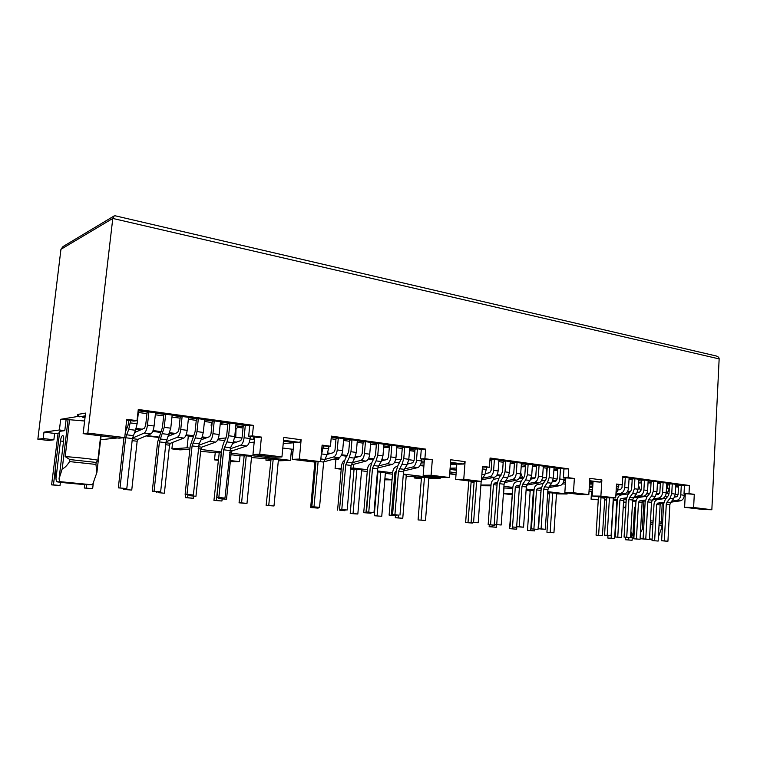 <?xml version="1.0" encoding="UTF-8"?>
<svg xmlns="http://www.w3.org/2000/svg" width="757" height="757" viewBox="0 0 757 757"><rect width="100%" height="100%" fill="white"/><g stroke="black" fill="none" stroke-linecap="round" stroke-linejoin="round"><path stroke-width="1.14" d="M84.614 421.006L69.559 419.719L65.187 456.622L69.843 459.565L69.597 461.59L95.94 464.429L96.167 462.432L97.871 460.218L100.681 435.795M69.843 459.565L96.167 462.432M95.94 464.429L96.905 472.453L92.543 484.83L59.604 481.622L59.065 478.84L63.607 440.64C63.891 437.546 63.597 435.833 62.746 435.493C61.733 435.805 60.967 437.641 60.465 440.99L55.952 478.888L56.482 481.641C56.368 482.114 80.356 484.442 89.212 484.83L89.354 484.518M69.597 461.59C66.881 465.763 64.421 468.186 62.225 468.848L59.065 478.84M490.025 458.789L563.956 468.952L563.388 477.695L574.364 478.481L568.147 477.658L568.706 468.867L490.082 458.023L489.419 467.249L482.493 466.331L481.386 481.433L463.767 479.266L465.091 461.666L450.765 459.754L449.403 477.497L441.369 477.582L423.154 475.349L424.431 459.385M482.436 467.031L489.419 467.249M622.812 477.042L684.442 485.511L684.025 493.592L694.283 494.33L689.002 493.64L689.409 485.521L622.85 476.333L622.358 484.821L616.529 484.054L615.706 497.936L600.888 496.119L601.862 479.947L589.826 478.339L588.823 494.633L573.456 492.741L574.364 478.481M616.491 484.688L622.358 484.821M322.037 445.892L330.459 446.233L322.113 445.125L320.608 461.675L313.379 461.931L292.249 459.348L299.337 459.064L320.608 461.675M331.292 436.969L421.289 449.336L420.532 458.865L432.323 459.698L431.093 475.254L423.154 475.349M138.171 410.417L249.715 425.746L248.684 436.221L257.645 437.404L261.411 437.101L252.403 435.909L253.434 425.377L138.276 409.49L137.036 420.655L126.769 419.302L124.716 437.603L87.831 433.07L112.784 218.442L114.137 215.934L115.291 215.821L716.056 355.941C718.09 356.509 719.122 357.493 719.15 358.903L711.845 509.745L693.62 507.512L694.283 494.33M126.674 420.144L133.857 421.091L137.036 420.655M283.222 443.507L293.811 442.798L292.249 459.348M424.289 461.079L421.422 461.164M399.564 462.953L394.567 462.319M382.219 460.739L381.708 460.672M373.617 459.641L368.318 458.969M355.979 457.389L355.061 457.266M346.867 456.225L341.265 455.506M328.926 453.926L327.573 453.755M293.196 449.365L282.796 448.03M424.147 462.887L421.11 462.972M410.644 463.275L407.853 463.36M408.761 459.717L414.098 460.407M382.03 459.934L385.086 460.01M395.637 459.641L401.314 459.442M327.885 452.989L330.875 453.377M341.634 454.758L347.302 455.477M355.374 456.518L357.976 456.85M368.697 458.222L374.053 458.912M431.093 475.254L449.403 477.497M283.449 441.104L295.476 442.684L299.677 442.4L301.135 439.751L283.799 437.432L281.945 456.925L259.746 454.191L261.411 437.101M301.135 439.751L299.337 459.064M432.323 459.698L424.895 458.714L425.661 449.128L331.367 436.127L330.459 446.233M420.532 458.865L424.895 458.714M414.836 451.342L409.509 450.614M389.335 447.387L383.638 447.68M383.137 460.076L382.503 458.496M421.289 449.336L425.661 449.128M299.677 442.4L283.534 440.271M291.511 449.147L290.451 460.37L231.159 453.159M221.489 451.986L200.823 449.469M189.979 448.153L187.074 447.794L188.323 435.966M278.302 460.843L290.451 460.37M450.51 463.095L458.714 464.173L463.53 464.041L465.091 461.666M450.566 462.338L463.53 464.041M87.831 433.07L83.138 433.647L85.541 413.095L77.716 414.439L79.551 416.795L85.219 415.858M124.716 437.603L119.095 438.18L83.138 433.647M249.715 425.746L253.434 425.377M248.684 436.221L252.403 435.909M259.746 454.191L252.961 454.55L254.683 437.016M252.961 454.55L274.999 457.237L281.945 456.925M254.172 442.164L249.195 442.533M420.267 465.186L423.977 465.082M450.415 464.391L456.802 464.221L455.657 479.323L473.172 481.461L481.386 481.433M463.767 479.266L455.657 479.323M563.956 468.952L568.706 468.867M563.388 477.695L568.147 477.658M565.782 478.008L564.836 492.675L580.136 494.539L588.823 494.633M573.456 492.741L564.836 492.675M565.611 480.619L563.823 480.629M556.603 480.667L552.894 480.686M545.21 480.723L541.425 480.742M589.637 481.405L600.244 482.105L589.675 480.704M600.244 482.105L601.862 479.947M563.378 482.218L565.507 482.209M589.589 482.133L593.015 482.124L592.163 496.015L606.925 497.813L615.706 497.936M600.888 496.119L592.163 496.015M684.442 485.511L689.409 485.521M684.025 493.592L689.002 493.64M693.62 507.512L684.612 507.313L685.303 493.763M684.612 507.313L703.783 509.556L711.845 509.745M85.115 416.7L82.333 417.154L85.03 417.504M77.716 414.439L77.469 416.52L79.551 416.795M77.469 416.52L60.683 419.302L59.406 429.976L43.972 432.133L43.196 438.549L53.87 439.808L54.636 433.42L43.972 432.133M69.559 419.719L60.683 419.302M236.468 442.116L233.506 441.738M224.914 440.64L217.77 439.722M205.582 438.171L202.053 437.716M193.366 436.609L185.806 435.644M173.675 434.092L169.54 433.562M160.739 432.436L152.734 431.414M140.67 429.872L135.891 429.266M126.987 428.121L125.794 427.97M254.447 439.382L250.037 439.022M242.041 437.981L234.661 437.253M226.201 437.962L218.234 438.634M125.899 427.09L127.365 427.279M136.175 428.405L142.24 429.181M153.065 430.572L161.127 431.604M169.823 432.72L175.312 433.43M186.146 434.811L193.754 435.795M202.356 436.893L207.304 437.527M237.689 425.954L237.556 427.27L235.389 430.146M235.976 430.09L235.777 437.158M223.447 424.071L220.173 424.431M211.865 425.339L211.137 425.415L211.449 422.434M211.723 426.778L211.137 425.415M253.936 436.912L253.453 439.467M243.035 428.017L237.556 427.27M187.074 447.794L171.896 448.882L172.587 442.448M68.054 419.671L62.225 468.848M65.187 456.622C76.334 457.294 93.31 459.177 97.871 460.218M101.107 435.843L96.905 472.453M146.896 435.559L158.715 437.044M158.573 437.461L146.092 435.9M592.428 491.728L589.022 491.302M449.686 473.873L456.007 474.667M291.048 454.03L292.732 454.238M333.146 459.3L338.322 459.679L339.325 457.559M218.092 459.707L214.496 459.868L218.035 460.284M230.298 461.723L239.439 461.628L230.421 460.568M592.939 483.363L590.167 483.363L592.911 483.723M592.674 487.631L589.277 487.196M565.384 484.149L562.555 483.789M627.165 491.984L628.774 491.993L628.67 493.772M629.928 492.145L628.774 491.993M657.123 494.633L656.338 494.548M649.374 493.905L646.705 493.706M665.252 496.214L667.835 496.242M674.922 496.318L677.439 496.346M684.186 496.422L685.17 496.431M684.309 495.636L685.208 495.759M685.236 495.04L684.347 495.031M675.301 494.463L678.073 494.775L678.575 485.218L680.581 484.982M684.356 494.841L685.246 494.851M666.16 493.394L669.027 493.649M646.942 493.233L649.875 493.261M656.726 493.318L659.659 493.337M589.315 486.514L592.712 486.95M627.534 491.416L630.231 491.766M589.419 484.887L592.845 484.887M589.135 489.552L592.532 489.978M589.041 491.075L592.438 491.501M669.311 488.256L666.86 488.246L668.128 484.754M651.048 482.919L648.02 482.919M641.586 482.938L638.482 482.938M638.369 484.868L640.696 491.407M669.292 488.719L667.163 493.403M666.643 484.612L666.86 488.246M678.121 494.028L677.676 494.775M675.708 486.76L678.48 487.139M645.655 495.116L645.579 496.403M640.394 533.127L642.343 529.134L643.895 501.257M644.16 496.62L644.188 496.043M642.343 529.134L643.658 528.67M662.243 503.433L661.24 522.131L659.215 521.715M653.102 521.043L650.49 520.816M661.079 529.55L662.366 524.052L661.23 522.131M652.108 539.164L649.497 538.927M643.119 538.426L640.11 538.218M659.035 525.017L662.28 525.5M650.301 524.166L652.922 524.393M640.11 538.255L643.109 538.549M649.478 539.173L652.099 539.429M635.738 505.326L634.47 508.373L632.909 535.842L630.874 531.49M633.893 537.886L633.24 537.82L632.909 535.842M650.272 539.486L649.468 539.4L650.339 539.249M643.1 538.785L640.1 538.492M633.24 537.82L631.877 537.839L633.874 538.142M640.081 538.719L644.765 539.088M662.366 524.052L659.12 523.56M652.998 522.936L650.386 522.708M522.945 478.727L519.283 478.254M500.614 475.869L496.724 475.377M456.348 470.211L450.027 469.406M423.892 466.066L420.04 465.574M449.828 471.961L456.159 472.765M449.705 473.627L456.026 474.421M546.923 472.131L547.018 470.797M534.537 466.52L532.322 466.567M525.396 466.719L521.176 466.804M450.084 468.659L456.405 469.472M485.72 473.229L486.581 473.343M497.122 474.696L501.077 475.197M508.59 476.162L509.177 476.238M519.681 477.591L523.475 477.96M520.75 472.955L522.633 477.97M531.263 477.894L535.208 477.866M542.495 477.799L546.554 477.771M546.1 468.1L546.563 472.131M553.878 470.22L557.739 470.74M553.329 478.566L557.199 479.067M565.697 479.332L563.974 479.342M456.518 468.034L450.122 468.167M291.246 451.948L292.931 452.156M338.284 457.881L339.278 458.013M291.076 453.765L292.76 453.973M333.809 459.111L338.322 459.679M218.792 452.837L200.624 451.409M221.441 452.535L219.246 452.658M243.716 455.846L240.026 455.799L239.439 461.628M240.026 455.799L231.008 454.711M251.617 456.32L244.18 455.686M270.599 459.102L251.494 457.54M278.425 459.565L271.082 458.941M55.952 478.888L55.195 469.141L59.708 431.329L64.799 430.638L59.406 429.976M89.212 484.83L56.482 481.641M59.604 481.622L92.543 484.83M43.196 438.549L37.85 439.211L60.948 249.308L63.03 246.555L113.957 216.048M37.85 439.211L48.401 440.442L53.87 439.808M66.058 419.993L64.799 430.638M100.662 439.713L117.382 437.972M59.519 432.938L58.109 433.127M591.529 491.615L591.066 499.204L598.238 499.317M604.597 499.412L606.698 499.44M613.227 499.544L617.39 499.611M623.834 499.705L626.228 499.743M632.653 500.301L636.164 500.737M640.64 497.15L640.668 496.639M636.06 501.181L632.606 501.125M623.2 507.654L625.765 507.72M616.851 500.566L617.324 500.576M617.324 500.528L613.189 500.112M623.229 507.143L625.793 507.199M493.753 479.427L493.895 477.383M480.969 485.029L491.019 485.029M556.471 493.895L567.107 493.999L547.794 491.653M534.045 489.978L526.172 489.022M512.83 487.394L503.944 486.316M567.107 493.999L567.173 492.958M547.652 493.801L549.459 493.819M556.509 493.261L549.535 492.75L546.933 532.237L553.935 532.767L546.933 532.237M530.155 491.132L529.067 490.952L530.174 490.914M534.016 490.422L530.78 490.394M512.366 488.312L503.821 487.962M511.987 493.772L503.604 493.687L511.921 494.662M350.851 468.081L353.424 468.025L353.756 464.287M335.89 459.641L335.096 468.469L341.293 468.318M428.793 478.661L440.139 478.566L403.33 474.09M392.618 472.784L377.506 470.949M367.41 469.719L353.424 468.025M440.139 478.566L440.224 477.44M414.382 477.147L414.316 477.979L421.365 478.717M428.859 477.79L421.488 477.26L418.082 519.917L425.491 520.475L418.082 519.917M421.479 477.326L406.197 476.191M406.291 475.055L403.292 474.563M385.417 472.529L378.434 471.942M367.259 471.497L361.562 470.807M361.657 469.652L354.588 469.056M392.06 479.578L384.897 478.736M392.505 474.213L385.351 473.343M377.393 478.112L376.891 478.112M376.835 478.859L377.327 478.916M384.811 479.796L392.031 479.862M591.066 499.204L598.2 499.838M540.697 492.4L540.886 493.176M504.001 487.981L503.604 493.687M335.096 468.469L341.218 469.208M266.038 459.073L265.925 460.171L270.448 460.71M215.225 452.8L214.496 459.868M171.896 448.882L179.948 449.847L189.846 449.393M265.925 460.171L270.514 459.982M219.246 452.714L213.947 500.396L221.943 501.002L213.947 500.396M244.18 455.733L239.061 502.799L244.454 503.32L246.99 503.396L251.627 456.168M271.082 458.988L266.142 505.392L273.996 505.979L266.142 505.392M626.086 502.156L623.522 502.061M606.66 499.97L604.569 499.932M530.203 490.47L526.087 490.318M547.689 493.214L549.497 493.233M512.773 488.256L509.546 528.66L516.671 529.2L509.546 528.66M530.78 490.422L530.212 490.413L527.487 530.373L534.556 530.912L534.669 529.209M549.525 492.807L547.727 492.703M490.962 485.814L480.922 485.72M377.904 472.065L377.412 472.046M378.424 471.98L377.913 471.99L374.213 515.725L381.755 516.293L374.213 515.725M414.316 477.979L421.431 477.913M354.077 469.179L350.756 469.075M354.588 469.094L354.077 469.103L350.217 513.426L354.995 513.88L357.834 514.003L361.666 469.52M57.75 433.392L54.636 433.42M58.1 433.203L51.59 484.877L60.011 485.502L60.39 482.294M235.985 424.204L244.634 425.396L243.281 425.529L242.051 437.934L240.802 440.602L232.702 443.422M250.293 436.439L250.084 438.549C249.545 442.608 248.372 445.097 246.574 446.015L240.584 445.258C242.363 444.331 243.527 441.833 244.076 437.764L245.334 425.15M218.688 498.626L226.523 499.251L218.688 498.626L218.792 497.642M246.574 446.015L232.049 450.898L231.207 452.705L226.523 499.251M220.59 498.674L220.675 497.822M240.584 445.258L230.09 448.825M138.597 410.474L137.121 423.797L135.484 430.269L128.728 429.408L130.611 420.665M128.936 420.438L127.905 426.03L125.359 431.878M123.959 437.678L118.319 487.868L126.807 488.539L118.319 487.868M120.013 487.877L125.634 437.754L128.728 429.408M135.484 430.269L132.371 438.577L126.807 488.539M134.453 432.607L144.502 428.188L145.666 425.368L147.104 412.338L148.287 412.168L138.559 410.824M123.542 489.419L131.746 490.072L123.542 489.419L123.665 488.388M155.526 412.802L154.087 426.011C153.491 430.269 152.403 432.9 150.804 433.912L137.944 439.344L137.159 441.246L131.746 490.072M125.198 489.438L125.302 488.53M150.804 433.912L144.171 433.07L132.437 438.114M144.171 433.07C145.76 432.058 146.849 429.418 147.445 425.141L148.902 411.893M236.014 423.863L234.746 436.552L233.08 442.694L226.968 441.908L228.633 435.748L229.92 423.031M226.968 441.908L223.665 449.79L218.83 497.5L216.871 497.453L224.971 498.097L218.83 497.5M233.08 442.694L230.525 447.728L224.432 446.971M224.971 498.097L230.525 447.728M220.419 422.065L229.239 423.277L227.914 423.418L226.646 435.928L223.381 443.716L221.706 449.913L216.871 497.453M155.488 413.152L165.026 414.458L163.815 414.637L162.414 427.544L157.626 442.06L152.289 491.17L160.645 491.832L152.289 491.17M154.068 491.198L159.415 441.899L164.231 427.336L165.651 414.193M172.17 415.091L170.77 428.188L165.934 442.703L160.645 491.832M220.457 421.725L219.151 434.509C218.584 438.634 217.439 441.161 215.707 442.116L201.693 447.169L198.372 446.762M215.707 442.116L209.509 441.331C211.231 440.375 212.376 437.83 212.935 433.695L214.25 420.873M209.509 441.331L198.618 445.315M189.912 494.832L189.827 495.693L195.959 496.289L200.87 449.005L201.693 447.169M189.827 495.693L195.959 496.289M188.001 495.655L188.105 494.662M204.598 419.898L213.588 421.129L212.282 421.28L210.985 433.884L209.765 436.6L201.059 439.864M188.54 417.344L187.168 430.336C186.591 434.518 185.465 437.101 183.8 438.085L170.344 443.318L165.925 442.779M183.8 438.085L177.393 437.272C179.049 436.287 180.166 433.695 180.743 429.493L182.125 416.464M177.393 437.272L166.076 441.738M158.137 491.738L158.043 492.618L164.383 493.233L169.54 445.192L170.344 443.318M158.043 492.618L164.383 493.233M156.302 492.589L156.415 491.577M172.132 415.442L181.481 416.719L180.242 416.889L178.879 429.692L177.687 432.465L168.338 436.25M204.627 419.548L203.292 432.436L201.636 438.691L195.315 437.887L196.971 431.613L198.325 418.687M195.315 437.887L192.079 445.911L186.988 494.397L185.124 494.368L193.347 495.021L186.988 494.397M201.636 438.691L199.138 443.82L192.836 443.034M193.347 495.021L199.138 443.82M188.502 417.684L197.672 418.943L196.394 419.104L195.069 431.802L190.196 446.053L185.124 494.368M243.167 426.702L235.824 425.765M227.791 424.668L220.259 423.636M212.159 422.538L204.428 421.479M196.262 420.362L188.332 419.283M180.109 418.157L171.962 417.05M163.673 415.915L155.317 414.779M146.962 413.634L138.38 412.47M84.32 488.01L92.657 488.625L84.32 488.01L84.718 484.556M92.657 488.625L93.291 483.136M86.695 484.688L86.307 488.019M55.233 470.031L53.454 484.877L60.011 485.502M53.454 484.877L51.59 484.877M187.963 494.643L187.641 497.718L185.295 497.661L185.635 494.416M185.295 497.661L193.366 498.267L193.584 496.195M221.943 501.002L222.151 498.967M221.252 452.544L216.388 500.472M187.641 497.718L193.366 498.267M381.755 516.293L385.427 472.396M380.799 471.904L377.09 515.848M356.907 469.009L353.046 513.549L357.834 514.003M353.046 513.549L350.217 513.426M492.419 525.121L492.287 526.872L489.164 526.711L489.296 524.819M489.164 526.711L496.355 527.26L496.535 524.667M516.671 529.2L516.851 526.645L516.776 527.364L512.527 526.948L515.29 487.309L516.236 485.805L519.614 485.171M512.83 527.099L512.707 528.821M492.287 526.872L496.355 527.26M613.388 500.112L611.136 538.246L607.814 538.057L607.966 535.511M607.814 538.057L614.618 538.577L616.86 500.472M625.348 539.732L632.095 540.252L625.348 539.732L625.49 537.215M632.095 540.252L632.227 537.934M628.821 537.498L628.688 539.921M611.136 538.246L614.618 538.577M273.996 505.979L278.444 459.423M273.22 458.846L268.744 505.477M246.252 455.582L241.578 502.875L246.99 503.396M241.578 502.875L239.061 502.799M398.447 515.082L398.22 517.864L395.286 517.741L395.457 515.659M395.286 517.741L402.762 518.299L406.301 474.932M425.491 520.475L428.869 477.667M424.469 477.203L421.062 520.05M398.22 517.864L402.762 518.299M553.935 532.767L556.518 493.148M552.761 492.76L550.159 532.408M533.401 490.413L530.685 530.543L534.556 530.912M530.685 530.543L527.487 530.373M414.931 450.141L409.613 449.412M402.251 448.475L396.791 447.728M389.391 446.715L383.79 445.949M376.333 444.936L370.58 444.151M363.076 443.129L357.172 442.325M349.611 441.293L343.555 440.46M335.947 439.429L331.131 438.767M409.717 448.059L416.605 449.005L415.016 449.081L414.107 460.37L412.754 462.764L407.55 464.032M396.914 446.299L403.926 447.264L402.346 447.34L401.409 458.714L397.87 465.716L396.157 471.318L392.58 514.552L397.624 515.044L394.917 514.646L398.494 471.27L402.071 464.192L403.774 458.628L404.721 447.056M383.903 444.51L391.047 445.495L389.486 445.58L388.53 457.029L387.187 459.471L381.604 460.899M370.703 442.703L377.97 443.697L376.428 443.791L375.453 455.326L371.933 462.442L370.23 468.138L366.483 512.016L373.977 512.612L368.763 512.101L372.52 468.081L376.068 460.881L377.762 455.231L378.765 443.488M357.304 440.858L364.704 441.88L363.18 441.974L362.168 453.594L360.843 456.074L354.853 457.692M343.687 438.994L351.229 440.025L349.715 440.12L348.684 451.834L345.211 459.073L343.508 464.855L339.571 509.395L347.179 510L339.571 509.395M331.263 437.281L337.537 438.142L336.051 438.246L334.991 450.055L333.686 452.572L327.251 454.408M557.814 469.643L553.954 469.113M547.179 468.252L543.223 467.712M536.41 466.776L532.351 466.227M525.49 465.29L521.318 464.722M514.419 463.776L510.142 463.189M503.197 462.243L498.797 461.647M491.804 460.691L489.911 460.436M554.039 467.873L559.612 468.63L557.871 468.668L557.199 479.03L555.789 481.206L552.468 481.812M543.308 466.397L548.976 467.173L547.254 467.211L546.563 477.639L545.797 479.9L542.873 483.988L541.16 489.107L538.511 528.755L542.731 529.162L545.305 529.294L541.075 528.878L543.725 489.117L544.501 486.789L547.443 482.692L549.147 477.62L549.847 467.012M532.436 464.902L538.199 465.697L536.486 465.735L535.776 476.238L534.366 478.443L530.789 479.134M521.412 463.388L527.269 464.192L525.566 464.24L524.838 474.809L524.081 477.099L521.166 481.253L519.453 486.439L516.671 526.626L521.015 527.052L523.56 527.175L519.207 526.749L521.989 486.448L522.765 484.083L525.689 479.929L527.402 474.781L528.14 464.022M510.237 461.855L516.189 462.678L514.495 462.716L513.748 473.362L512.357 475.604L508.496 476.38M498.891 460.303L504.957 461.136L503.273 461.183L502.506 471.895L498.854 478.443L497.141 483.704L494.217 524.44L501.2 524.998L494.217 524.44M490.006 459.083L493.555 459.565L491.889 459.622L491.104 470.409L489.713 472.69L485.568 473.551M678.527 486.117L675.764 485.739M669.491 484.934L666.652 484.546M660.341 483.685L657.417 483.288M651.077 482.427L648.077 482.01M641.69 481.14L638.605 480.723M632.18 479.843L629.01 479.418M675.821 484.594L680.392 485.218M666.718 483.335L671.355 483.978L669.538 483.978L669.027 493.611L668.28 495.684L665.289 499.421L663.596 504.124L661.627 540.735L665.223 541.085L667.929 541.236L664.324 540.886L666.283 504.171L667.059 502.033L670.059 498.295L671.752 493.64L672.263 483.837M657.483 482.077L662.195 482.72L660.388 482.72L659.867 492.419L658.439 494.435L656.253 494.766M648.143 480.79L652.922 481.443L651.124 481.452L650.594 491.208L649.837 493.309L646.857 497.094L645.153 501.863L643.09 538.927L646.781 539.287L649.468 539.438L645.778 539.079L647.831 501.91L648.607 499.734L651.597 495.949L653.291 491.227L653.84 481.31M638.671 479.493L643.535 480.156L641.747 480.165L641.188 489.978L639.76 492.031L637.385 492.4M629.086 478.178L634.025 478.85L632.237 478.859L631.669 488.738L630.922 490.867L627.941 494.718L626.238 499.544L624.071 537.082L630.524 537.593L624.071 537.082M622.793 477.307L624.393 477.525L622.784 477.544M421.602 459.007L421.45 460.937C420.977 464.618 419.709 466.851 417.637 467.637L412.688 467.012C414.76 466.227 416.028 463.984 416.492 460.294L417.419 448.806M397.444 466.473L395.873 466.851C394.113 467.542 393.034 469.482 392.628 472.68L389.107 515.12L396.29 515.687L389.107 515.12M396.346 514.921L396.29 515.687M391.369 515.214L394.889 472.642L396.195 470.92M417.637 467.637L403.67 470.911M412.688 467.012L404.55 468.943M329.03 446.318L327.119 454.654L321.602 453.954L323.476 446.081M315.924 461.836L311.827 506.698L319.539 507.313L311.827 506.698M314.004 506.774L318.101 461.761M321.602 453.954L321.252 454.579M327.119 454.654L323.636 462.073L319.539 507.313M314.903 461.874L310.663 507.531L318.139 508.127L310.663 507.531M318.214 507.266L318.139 508.127M312.764 507.606L312.84 506.793M343.716 438.672L342.656 450.642C342.155 454.503 340.924 456.85 338.975 457.692L323.655 461.902M338.975 457.692L333.553 457.01L324.318 459.575M333.553 457.01C335.502 456.159 336.723 453.803 337.234 449.932L338.303 437.925M409.745 447.747L408.808 459.291L407.096 464.836L404.295 469.34L399.27 468.715M399.97 515.139L403.509 471.895L404.295 469.34M394.917 514.646L392.58 514.552M341.804 509.48L345.741 464.789L349.251 457.474L350.955 451.73L351.996 439.808M357.332 440.546L356.292 452.431L354.598 458.155L351.078 465.451L347.179 510M396.933 445.987L395.977 457.607C395.495 461.354 394.236 463.615 392.202 464.42L377.79 467.977M392.202 464.42L387.101 463.776C389.136 462.972 390.394 460.691 390.867 456.944L391.842 445.286M387.101 463.776L378.614 465.896M370.23 468.081L365.943 512.754L363.729 512.669L371.006 513.246L365.943 512.754M371.072 512.461L371.006 513.246M363.729 512.669L367.419 469.614C367.836 466.369 368.905 464.391 370.627 463.691L371.384 463.502M370.731 442.391L369.719 454.181C369.236 457.976 367.987 460.284 365.991 461.108L351.134 464.968M365.991 461.108L360.739 460.445C362.726 459.622 363.966 457.304 364.458 453.49L365.48 441.662M360.739 460.445L351.882 462.773M345.041 509.925L344.965 510.72L339.751 510.218L339.817 509.423M339.751 510.218L344.965 510.72M337.594 510.133L341.454 466.454C341.861 463.246 342.893 461.25 344.539 460.464M383.931 444.198L382.947 455.913L381.244 461.543L378.472 466.132L373.296 465.489M373.977 512.612L377.686 468.715L378.472 466.132M368.763 512.101L366.483 512.016M564.069 477.781L563.956 479.55C563.549 482.928 562.233 484.953 559.991 485.625L555.846 485.105C558.079 484.433 559.395 482.398 559.802 479.011L560.483 468.469M543.214 483.524L537.442 484.584C535.53 485.18 534.404 486.94 534.054 489.883L531.414 528.897L538.028 529.417L531.414 528.897M541.151 489.154L538.028 529.417M533.893 529.02L536.524 489.893L537.479 488.407L541.34 487.716M559.991 485.625L548.475 487.688M555.846 485.105L549.478 486.249M474.147 481.461L471.128 522.198L478.206 522.756L471.128 522.198M473.598 522.311L476.617 481.452M481.159 481.433L478.206 522.756M481.48 480.165L481.566 478.954M486.77 467.306L484.906 474.734L482.02 479.011M468.782 480.932L465.621 522.529L472.5 523.068L465.621 522.529M472.548 522.339L472.5 523.068M468.006 522.633L471.185 481.225M498.92 460.01L498.134 470.958C497.699 474.478 496.403 476.598 494.226 477.317L481.575 479.872M494.226 477.317L489.722 476.749L482.559 478.206M489.722 476.749C491.889 476.021 493.186 473.891 493.621 470.362L494.406 459.385M554.058 467.589L553.358 478.169L551.654 483.231L548.711 487.309L544.501 486.789M545.305 529.294L547.926 489.637L548.711 487.309M541.075 528.878L538.511 528.755M496.724 524.563L499.639 483.704L500.424 481.301L503.329 477.08L505.033 471.857L505.808 460.956M510.256 461.571L509.489 472.434L507.777 477.648L504.872 481.859L504.086 484.243L501.2 524.998M543.327 466.113L542.618 476.768C542.211 480.193 540.895 482.247 538.672 482.938L526.787 485.142M538.672 482.938L534.404 482.398C536.618 481.707 537.934 479.645 538.35 476.21L539.069 465.527M534.404 482.398L527.79 483.638M512.527 526.948L516.776 527.364M510.076 526.825L512.839 487.3C513.199 484.319 514.325 482.531 516.208 481.925L521.393 480.932M521.431 463.104L520.684 473.901C520.267 477.374 518.952 479.455 516.766 480.165L504.493 482.54M516.766 480.165L512.375 479.607C514.561 478.907 515.877 476.806 516.293 473.324L517.05 462.499M512.375 479.607L505.496 480.95M497.273 482.559L494.406 483.117L493.46 484.65L490.574 524.819L488.151 524.705L494.936 525.244L490.574 524.819M494.993 524.516L494.936 525.244M488.151 524.705L491.047 484.65C491.416 481.632 492.533 479.815 494.397 479.19L498.967 478.282M532.455 464.618L531.726 475.349L530.023 480.477L527.099 484.622L522.765 484.083M523.56 527.175L526.314 486.978L527.099 484.622M519.207 526.749L516.671 526.626M684.423 493.649L684.337 495.277C683.978 498.399 682.644 500.245 680.316 500.841L676.777 500.386C679.105 499.8 680.448 497.945 680.798 494.823L681.309 485.086M674.638 497.075L676.644 496.781L678.073 494.794M666.16 498.333L657.454 499.62C655.467 500.131 654.313 501.749 654.01 504.474L652.032 540.564L658.174 541.056L652.032 540.564M663.69 503.225L661.088 503.594L660.123 504.947L658.174 541.056M654.644 540.716L656.612 504.522L657.578 503.159L663.889 502.251M680.316 500.841L670.872 502.194M676.777 500.386L671.733 501.115M606.792 497.803L604.559 535.18L611.088 535.701L604.559 535.18M607.199 535.322L609.432 497.851M613.321 497.907L611.088 535.701M618.904 484.83L617.097 491.558L615.999 492.987M618.015 489.978L620.608 489.561L622.027 487.48L622.188 484.821M598.446 496.781L596.062 535.152L602.421 535.653L596.062 535.152M604.815 497.557L602.421 535.653M598.617 535.284L601.02 497.094M629.105 477.904L628.518 487.991C628.14 491.227 626.805 493.157 624.516 493.782L615.876 495.154M624.516 493.782L620.702 493.299L615.933 494.066M620.702 493.299C622.992 492.675 624.326 490.735 624.705 487.489L625.291 477.383M675.84 484.329L675.329 494.103L673.645 498.749L670.636 502.478L667.059 502.033M667.929 541.236L669.869 504.616L670.636 502.478M664.324 540.886L661.627 540.735M626.739 537.224L628.897 499.582L629.673 497.387L632.663 493.536L634.357 488.748L634.924 478.708M638.69 479.228L638.123 489.24L636.429 494.018L633.439 497.851L632.663 500.046L630.524 537.593M666.728 483.08L666.207 492.911C665.838 496.072 664.504 497.945 662.186 498.541L652.439 499.989M662.186 498.541L658.562 498.087C660.88 497.481 662.214 495.598 662.583 492.438L663.113 482.578M645.229 501.058L639.457 500.935L638.492 502.317L636.429 538.946L633.836 538.804L640.053 539.296L636.429 538.946M658.562 498.087L653.329 498.872M645.437 500.046L639.457 500.935M640.053 539.296L642.097 502.752L643.062 501.38M633.836 538.804L635.908 502.269C636.221 499.516 637.375 497.879 639.353 497.349L647.651 496.081M648.153 480.525L647.604 490.479C647.235 493.678 645.901 495.58 643.592 496.195L633.533 497.737M643.592 496.195L639.873 495.721C642.182 495.106 643.516 493.204 643.885 489.997L644.444 480.014M626.304 498.844L620.891 498.655L619.926 500.055L617.759 537.139L615.186 536.997L621.478 537.498L617.759 537.139M639.873 495.721L634.442 496.564M626.503 497.794L620.891 498.655M621.478 537.498L623.617 500.5L624.582 499.109M615.186 536.997L617.352 500.017C617.674 497.226 618.819 495.561 620.797 495.021L628.67 493.782M657.502 481.812L656.962 491.7L655.269 496.412L652.279 500.197L648.607 499.734M649.468 539.438L651.503 502.355L652.279 500.197M645.778 539.079L643.09 538.927M60.948 249.308L112.784 218.442L719.15 358.903M635.558 508.496L634.47 508.373M60.465 440.99L63.522 441.35M250.084 438.549L244.076 437.764M231.207 452.705L229.56 452.506M232.049 450.898L229.75 450.614M132.371 438.577L125.634 437.754M133.118 435.606L126.372 434.764M137.121 423.797L130.355 422.908M137.159 441.246L132.144 440.64M137.944 439.344L132.361 438.653M154.087 426.011L147.445 425.141M234.746 436.552L228.633 435.748M229.759 450.547L223.665 449.79M165.934 442.703L159.415 441.899M166.691 439.779L160.172 438.975M169.123 434.546L162.594 433.723M170.77 428.188L164.231 427.336M219.151 434.509L212.935 433.695M200.87 449.005L198.173 448.683M187.168 430.336L180.743 429.493M169.54 445.192L165.717 444.728M203.292 432.436L196.971 431.613M198.381 446.687L192.079 445.911M421.45 460.937L416.492 460.294M396.034 472.784L394.889 472.642M323.636 462.073L320.41 461.685M324.412 459.404L320.854 458.96M328.803 448.835L323.296 448.116M342.656 450.642L337.234 449.932M407.096 464.836L402.071 464.192M408.808 459.291L403.774 458.628M403.509 471.895L398.494 471.27M351.078 465.451L345.741 464.789M351.854 462.82L346.517 462.158M354.598 458.155L349.251 457.474M356.292 452.431L350.955 451.73M395.977 457.607L390.867 456.944M369.719 454.181L364.458 453.49M381.244 461.543L376.068 460.881M382.947 455.913L377.762 455.231M377.686 468.715L372.52 468.081M563.956 479.55L559.802 479.011M540.64 490.394L536.524 489.893M541.179 488.861L537.479 488.407M484.906 474.734L481.906 474.355M486.619 469.454L482.304 468.886M474.09 482.294L471.034 481.916M498.134 470.958L493.621 470.362M551.654 483.231L547.443 482.692M553.358 478.169L549.147 477.62M547.926 489.637L543.725 489.117M504.086 484.243L499.639 483.704M504.872 481.859L500.424 481.301M507.777 477.648L503.329 477.08M509.489 472.434L505.033 471.857M542.618 476.768L538.35 476.21M519.472 486.202L516.236 485.805M519.359 487.801L515.29 487.309M520.684 473.901L516.293 473.324M497.16 483.458L494.406 483.117M497.037 485.086L493.46 484.65M530.023 480.477L525.689 479.929M531.726 475.349L527.402 474.781M526.314 486.978L521.989 486.448M684.337 495.277L680.798 494.823M660.123 504.947L656.612 504.522M661.088 503.594L657.578 503.159M617.097 491.558L616.094 491.425M618.791 486.713L616.387 486.401M604.673 498.191L600.878 497.737M628.518 487.991L624.705 487.489M673.645 498.749L670.059 498.295M675.329 494.103L671.752 493.64M669.869 504.616L666.283 504.171M632.663 500.046L628.897 499.582M633.439 497.851L629.673 497.387M636.429 494.018L632.663 493.536M638.123 489.24L634.357 488.748M666.207 492.911L662.583 492.438M642.097 502.752L638.492 502.317M647.604 490.479L643.885 489.997M623.617 500.5L619.926 500.055M655.269 496.412L651.597 495.949M656.962 491.7L653.291 491.227M651.503 502.355L647.831 501.91M658.401 536.855L661.211 529.2M631.877 537.83L630.77 533.24M93.31 483.08L93.707 482.181M529.105 490.422L529.067 490.952"/></g></svg>
